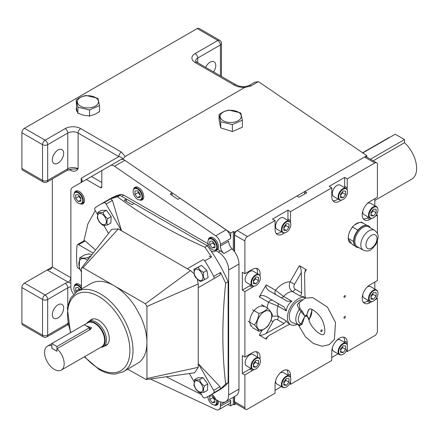 <?xml version="1.0" encoding="UTF-8"?>
<svg xmlns="http://www.w3.org/2000/svg" width="438" height="438" viewBox="0 0 438 438"><rect width="100%" height="100%" fill="white"/><g stroke="black" fill="none" stroke-linecap="round" stroke-linejoin="round"><path stroke-width="0.66" d="M368.413 225.882A12.176 7.03 120 0 0 368.287 225.805A12.176 7.03 120 0 0 366.715 225.28A12.176 7.03 120 0 0 366.283 225.241A12.176 7.03 120 0 0 362.199 226.408A12.176 7.03 120 0 0 358.109 229.961A12.176 7.03 120 0 0 357.676 230.498A12.176 7.03 120 0 0 353.592 241.031A12.176 7.03 120 0 0 353.592 241.612A12.176 7.03 120 0 0 356.11 246.895A12.176 7.03 120 0 0 356.236 246.972M370.252 227.782A12.176 7.03 120 0 0 368.544 225.953A12.176 7.03 120 0 0 362.456 226.555A12.176 7.03 120 0 0 354.501 237.286A12.176 7.03 120 0 0 356.368 247.048A12.176 7.03 120 0 0 358.804 247.612M357.676 230.498L358.109 229.961M353.592 241.612L353.592 241.031M361.169 221.956L366.715 225.28M359.248 222.515L354.605 224.918M352.864 226.435L352.42 227.004L357.819 230.125M366.283 225.241L366.573 225.072M348.369 239.203L352.42 244.508L355.059 246.036M348.04 238.283L353.444 241.404M352.42 227.004L351.621 228.001M84.288 324.766L89.44 327.739L56.956 346.496L51.804 343.518L84.288 324.766M89.44 329.923L89.44 327.739M51.804 343.518L51.804 348.281L56.956 351.26L56.956 346.496M362.834 152.933L395.235 134.225L404.515 139.585L370.482 159.229M374.829 200.456L411.725 179.158A23.696 13.682 -120 0 0 404.515 142.722L404.515 139.585M272.321 314.665C271.741 313.082 270.257 310.964 267.859 308.319C265.784 310.564 262.811 312.283 258.94 313.471C258.36 317.818 256.876 321.645 254.478 324.963C256.871 327.597 258.354 329.715 258.94 331.309C262.811 330.121 265.784 328.407 267.859 326.162C270.246 322.861 271.735 319.028 272.321 314.665M261.475 304.634L267.859 308.319M252.556 309.786L258.94 313.471M248.094 321.278L254.478 324.963M250.251 324.35L251.773 326.513A11.667 6.734 120 0 1 251.719 326.491M252.556 327.624L258.94 331.309M267.968 325.615A10.572 6.105 120 0 0 271.456 313.893A10.572 6.105 120 0 0 264.234 311.664A10.572 6.105 120 0 0 257.013 326.699A10.572 6.105 120 0 0 267.968 325.615M308.68 309.447L306.961 314.599A5.831 3.509 -177.8 0 1 304.749 315.875L299.269 309.606L297.188 304.804L300.402 301.224M304.563 316.888L302.22 324.098L299.888 325.669L298.3 324.837L305.439 336.784L313.367 343.496L322.237 346.25L329.299 344.596L334.38 339.428L335.53 322.483L327.471 307.137L312.721 297.583L305.056 298.168L299.055 302.85L299.888 308.467A1.456 0.646 -51.5 0 1 299.269 309.606A11.366 6.565 120 0 0 298.919 324.766A11.366 6.565 120 0 0 299.269 324.865L300.955 323.813L304.563 316.888L307.082 315.437L309.233 319.521L312.223 309.573M302.149 299.718A12.762 7.369 120 0 0 298.262 300.95A12.762 7.369 120 0 0 289.726 312.918A12.762 7.369 120 0 0 292.726 322.79L299.269 324.865M306.961 314.599L308.029 310.821L309.496 309.004C310.63 307.733 320.003 313.137 323.441 322.959C326.633 333.97 323.348 335.207 322.784 334.588C319.8 335.267 310.996 327.575 308.927 319.943L306.939 315.557A5.831 3.247 178.3 0 1 304.777 316.805M299.888 308.467L302.22 311.046L304.749 315.875M298.3 324.837L297.955 324.372M302.22 324.098A1.456 0.564 22.5 0 0 300.955 323.813A9.499 5.486 120 0 1 300.955 311.637A1.456 0.98 -28.5 0 1 302.22 311.046M299.888 325.669A1.456 0.98 108.2 0 0 299.346 324.886M308.927 319.937L308.987 320.118A1.456 1.194 162.2 0 1 309.272 319.012A9.499 5.486 120 0 0 311.522 309.299M74.208 286.551A7.293 4.21 60 0 1 75.664 284.021A7.293 4.21 60 0 1 81.452 286.151M133.502 189.807A7.293 4.21 60 0 1 134.959 187.272A7.293 4.21 60 0 1 140.582 189.227A7.293 4.21 60 0 1 143.763 196.563A7.293 4.21 60 0 1 142.251 199.903A7.293 4.21 60 0 1 139.333 199.903M211.888 394.304A7.293 4.21 60 0 1 215.77 399.483L218.343 400.967A14.585 8.421 -120 0 0 225.636 401.69A14.585 8.421 -120 0 0 228.658 395.016L238.967 389.064A14.585 8.421 60 0 1 235.945 395.738L225.636 401.69M214.094 405.008A7.293 4.21 -120 0 0 217.013 405.008A7.293 4.21 -120 0 0 218.496 401.055M232.091 248.839L223.845 253.602A7.293 4.21 60 0 1 220.407 246.003L228.658 241.239A7.293 4.21 -120 0 0 232.091 248.839A14.585 8.421 60 0 1 238.967 264.037L228.658 269.989A14.585 8.421 -120 0 0 218.343 252.129L215.77 250.64A7.293 4.21 60 0 1 214.954 251.401A7.293 4.21 60 0 1 210.924 250.804A110.102 63.57 60 0 1 228.138 281.771L228.138 382.642A110.102 63.57 60 0 1 218.743 390.351L209.457 395.706A110.102 63.57 -120 0 0 213.744 392.815A2.19 1.265 -120 0 0 213.656 390.346L198.233 363.633L198.233 367.334L194.581 372.809L146.199 379.593L146.933 378.498L146.933 342.478C146.867 333.893 144.606 324.903 140.144 315.508L135.003 306.408C128.931 297.243 121.994 290.361 114.192 285.768C106.79 281.568 100.138 280.342 94.23 282.083L91.038 283.474L77.121 291.511A46.302 26.734 60 0 1 123.423 318.245A46.302 26.734 60 0 1 123.423 371.709L139.465 362.199C144.365 358.016 146.85 351.44 146.933 342.478L146.933 306.458L145.383 303.775L82.996 267.755L81.682 267.842L81.452 268.653L81.452 289.009M208.406 244.585L206.84 245.488L134.044 203.456L131.98 204.65L124.244 200.182L126.308 198.994L126.308 201.376M215.77 250.64L217.834 249.452A7.293 4.21 -120 0 0 216.509 240.988A7.293 4.21 -120 0 0 209.72 237.582A7.293 4.21 -120 0 0 208.264 240.112M172.003 195.326L172.216 192.868L170.152 194.056L177.85 199.35L179.914 198.157L226.052 229.868A7.293 4.21 60 0 1 230.716 238.491L220.407 244.442L220.407 246.003M366.836 157.127L366.836 155.682L258.436 81.632L250.936 85.968L244.683 87.485L125.175 156.481L122.881 159.016L124.173 159.897A7.293 4.21 60 0 1 124.857 160.319L230.716 232.967L230.716 238.491M158.534 183.462L172.216 192.868M74.23 286.518A6.565 3.789 60 0 1 74.307 286.31A6.565 3.789 60 0 1 75.358 285.039A6.565 3.789 60 0 1 78.643 285.362A6.565 3.789 60 0 1 81.452 288.078M133.524 189.774A6.565 3.789 60 0 1 133.601 189.561A6.565 3.789 60 0 1 134.652 188.291A6.565 3.789 60 0 1 137.937 188.619A6.565 3.789 60 0 1 142.224 194.401A6.565 3.789 60 0 1 141.217 199.657A6.565 3.789 60 0 1 139.591 199.936A6.565 3.789 60 0 1 139.372 199.898M208.285 240.079A6.565 3.789 60 0 1 208.362 239.871A6.565 3.789 60 0 1 209.419 238.601A6.565 3.789 60 0 1 212.698 238.924A6.565 3.789 60 0 1 216.985 244.711A6.565 3.789 60 0 1 215.978 249.967A6.565 3.789 60 0 1 214.352 250.246A6.565 3.789 60 0 1 214.133 250.207M217.182 400.299A6.565 3.789 60 0 1 215.978 404.761A6.565 3.789 60 0 1 214.352 405.04A6.565 3.789 60 0 1 214.133 405.002M91.996 254.637L91.63 254.642A11.667 6.734 60 0 0 86.702 254.527A11.667 6.734 60 0 0 86.467 254.675L86.948 254.396M89.801 254.067L87.885 254.078M204.409 385.933L207.776 383.989L207.464 390.346L204.097 392.295C203.259 390.712 203.363 388.594 204.409 385.933C201.863 384.34 200.281 382.232 199.657 379.609C197.029 380.168 195.343 380.179 194.598 379.647L193.892 385.303L196 389.546L199.17 392.503M207.776 383.989L203.029 377.665L199.657 379.609M203.029 377.665L197.965 377.704L194.598 379.647M199.033 392.328C199.783 392.859 201.469 392.848 204.097 392.295M99.546 105.553L97.909 98.331L86.264 95.539C82.93 95.966 79.596 97.444 76.245 99.968L77.882 107.19L89.533 109.982L99.546 105.553L99.546 111.739L97.789 112.511A11.667 6.734 180 0 1 91.29 115.386L89.533 116.163L87.49 115.676A11.667 6.734 180 0 1 79.924 113.864L77.882 113.371L77.597 112.106A11.667 6.734 180 0 1 76.228 108.942A11.667 6.734 180 0 1 76.535 107.419L76.535 108.608A11.667 6.734 0 0 0 76.278 109.538M99.546 108.586A11.667 6.734 180 0 1 99.563 108.942A11.667 6.734 180 0 1 99.546 109.303M76.535 108.608L77.225 111.668M234.33 251.412L234.33 232.184L233.295 231.478L233.295 250.125M233.295 397.271L233.295 404.356L234.33 404.838L234.33 396.675M234.33 404.838L236.093 403.82M234.33 232.184L366.836 155.682M233.295 404.356L230.716 405.845L227.793 404.471M233.295 231.478L230.716 232.967M242.367 120.165L242.367 127.239L232.354 131.542L220.703 127.852L219.066 119.864L219.066 114.581L220.703 121.802L232.354 124.595L242.367 120.165L240.736 112.944L229.085 110.152C225.751 110.579 222.416 112.051 219.066 114.581M341.322 200.095A6.565 3.789 -60 0 1 341.103 200.133A6.565 3.789 -60 0 1 339.477 199.854A6.565 3.789 -60 0 1 338.47 194.592A6.565 3.789 -60 0 1 342.757 188.811A6.565 3.789 -60 0 1 346.042 188.488A6.565 3.789 -60 0 1 347.093 189.753A6.565 3.789 -60 0 1 347.17 189.966M346.042 188.488L340.211 185.121A6.565 3.789 120 0 0 336.931 185.449A6.565 3.789 120 0 0 332.645 191.231A6.565 3.789 120 0 0 333.652 196.487L339.477 199.854M345.697 194.609L345.697 191.171L343.118 190.941L340.54 194.149L340.54 197.587L343.118 197.817L345.697 194.609L342.604 192.824L342.604 191.581M343.118 189.26A6.269 3.619 120 0 0 338.76 195.967A6.269 3.619 120 0 0 341.536 200.073A6.269 3.619 120 0 0 346.255 196.186A6.269 3.619 120 0 0 347.257 190.163A6.269 3.619 120 0 0 343.118 189.26M340.54 196.328L343.118 197.817M340.54 195.386L342.604 192.824M371.747 218.25A6.565 3.789 -60 0 1 371.523 218.288A6.565 3.789 -60 0 1 369.896 218.009A6.565 3.789 -60 0 1 368.889 212.753A6.565 3.789 -60 0 1 373.176 206.971A6.565 3.789 -60 0 1 376.461 206.643A6.565 3.789 -60 0 1 377.512 207.913A6.565 3.789 -60 0 1 377.594 208.127M376.461 206.643L370.636 203.281A6.565 3.789 120 0 0 367.351 203.604A6.565 3.789 120 0 0 367.143 203.736M362.719 211.395A6.565 3.789 120 0 0 364.071 214.647L369.896 218.009M376.116 212.769L376.116 209.331L373.537 209.101L370.964 212.304L370.964 215.742L373.537 215.972L376.116 212.769L373.023 210.979L373.023 209.742M373.537 207.42A6.269 3.619 120 0 0 369.179 214.127A6.269 3.619 120 0 0 371.961 218.228A6.269 3.619 120 0 0 376.675 214.346A6.269 3.619 120 0 0 377.682 208.318A6.269 3.619 120 0 0 373.537 207.42M370.964 214.483L373.537 215.972M370.964 213.547L373.023 210.979M254.188 286.123A6.565 3.789 -60 0 1 253.963 286.162A6.565 3.789 -60 0 1 252.343 285.883A6.565 3.789 -60 0 1 251.335 280.627A6.565 3.789 -60 0 1 255.622 274.84A6.565 3.789 -60 0 1 258.902 274.517A6.565 3.789 -60 0 1 259.958 275.787A6.565 3.789 -60 0 1 260.035 275.995M258.902 274.517L253.076 271.155A6.565 3.789 120 0 0 249.797 271.478A6.565 3.789 120 0 0 245.51 277.259A6.565 3.789 120 0 0 246.512 282.521L252.343 285.883M258.562 280.638L258.562 277.199L255.984 276.969L253.405 280.178L253.405 283.616L255.984 283.846L258.562 280.638L255.469 278.853L255.469 277.61M255.984 275.288A6.269 3.619 120 0 0 251.626 281.995A6.269 3.619 120 0 0 254.401 286.102A6.269 3.619 120 0 0 259.115 282.214A6.269 3.619 120 0 0 260.123 276.192A6.269 3.619 120 0 0 255.984 275.288M253.405 282.357L255.984 283.846M253.405 281.415L255.469 278.853M284.607 387.635A6.565 3.789 -60 0 1 284.388 387.674A6.565 3.789 -60 0 1 282.762 387.395A6.565 3.789 -60 0 1 281.754 382.133A6.565 3.789 -60 0 1 286.041 376.351A6.565 3.789 -60 0 1 289.321 376.028A6.565 3.789 -60 0 1 290.378 377.293A6.565 3.789 -60 0 1 290.454 377.507M289.321 376.028L283.495 372.661A6.565 3.789 120 0 0 280.216 372.99A6.565 3.789 120 0 0 280.002 373.116M275.579 380.781A6.565 3.789 120 0 0 276.936 384.027L282.762 387.395M288.981 382.15L288.981 378.711L286.403 378.481L283.824 381.69L283.824 385.122L286.403 385.358L288.981 382.15L285.888 380.365L285.888 379.122M286.403 376.8A6.269 3.619 120 0 0 282.045 383.507A6.269 3.619 120 0 0 284.82 387.614A6.269 3.619 120 0 0 289.534 383.726A6.269 3.619 120 0 0 290.542 377.704A6.269 3.619 120 0 0 286.403 376.8M283.824 383.869L286.403 385.358M283.824 382.927L285.888 380.365M341.322 354.889A6.565 3.789 -60 0 1 341.103 354.928A6.565 3.789 -60 0 1 339.477 354.649A6.565 3.789 -60 0 1 338.47 349.387A6.565 3.789 -60 0 1 342.757 343.606A6.565 3.789 -60 0 1 346.042 343.282A6.565 3.789 -60 0 1 347.093 344.553A6.565 3.789 -60 0 1 347.17 344.761M346.042 343.282L340.211 339.915A6.565 3.789 120 0 0 336.931 340.244A6.565 3.789 120 0 0 336.723 340.37M332.294 348.035A6.565 3.789 120 0 0 333.652 351.287L339.477 354.649M345.697 349.404L345.697 345.965L343.118 345.735L340.54 348.944L340.54 352.382L343.118 352.612L345.697 349.404L342.604 347.619L342.604 346.376M343.118 344.054A6.269 3.619 120 0 0 338.76 350.761A6.269 3.619 120 0 0 341.536 354.868A6.269 3.619 120 0 0 346.255 350.98A6.269 3.619 120 0 0 347.257 344.958A6.269 3.619 120 0 0 343.118 344.054M340.54 351.123L343.118 352.612M340.54 350.181L342.604 347.619M284.607 232.835A6.565 3.789 -60 0 1 284.388 232.874A6.565 3.789 -60 0 1 282.762 232.6A6.565 3.789 -60 0 1 281.754 227.338A6.565 3.789 -60 0 1 286.041 221.557A6.565 3.789 -60 0 1 289.321 221.228A6.565 3.789 -60 0 1 290.378 222.499A6.565 3.789 -60 0 1 290.454 222.712M289.321 221.228L283.495 217.867A6.565 3.789 120 0 0 280.216 218.19A6.565 3.789 120 0 0 275.929 223.977A6.565 3.789 120 0 0 276.936 229.233L282.762 232.6M288.981 227.355L288.981 223.917L286.403 223.687L283.824 226.895L283.824 230.328L286.403 230.558L288.981 227.355L285.888 225.565L285.888 224.327M286.403 222.006A6.269 3.619 120 0 0 282.045 228.713A6.269 3.619 120 0 0 284.82 232.819A6.269 3.619 120 0 0 289.534 228.932A6.269 3.619 120 0 0 290.542 222.904A6.269 3.619 120 0 0 286.403 222.006M283.824 229.074L286.403 230.558M283.824 228.132L285.888 225.565M254.188 369.475A6.565 3.789 -60 0 1 253.963 369.513A6.565 3.789 -60 0 1 252.343 369.234A6.565 3.789 -60 0 1 251.335 363.978A6.565 3.789 -60 0 1 255.622 358.191A6.565 3.789 -60 0 1 258.902 357.868A6.565 3.789 -60 0 1 259.958 359.138A6.565 3.789 -60 0 1 260.035 359.346M258.902 357.868L253.076 354.506A6.565 3.789 120 0 0 249.797 354.829A6.565 3.789 120 0 0 245.51 360.611A6.565 3.789 120 0 0 246.512 365.872L252.343 369.234M258.562 363.989L258.562 360.551L255.984 360.321L253.405 363.529L253.405 366.967L255.984 367.197L258.562 363.989L255.469 362.204L255.469 360.961M255.984 358.64A6.269 3.619 120 0 0 251.626 365.347A6.269 3.619 120 0 0 254.401 369.453A6.269 3.619 120 0 0 259.115 365.566A6.269 3.619 120 0 0 260.123 359.543A6.269 3.619 120 0 0 255.984 358.64M253.405 365.708L255.984 367.197M253.405 364.766L255.469 362.204M371.747 301.601A6.565 3.789 -60 0 1 371.523 301.64A6.565 3.789 -60 0 1 369.896 301.36A6.565 3.789 -60 0 1 368.889 296.104A6.565 3.789 -60 0 1 373.176 290.323A6.565 3.789 -60 0 1 376.461 289.994A6.565 3.789 -60 0 1 377.512 291.265A6.565 3.789 -60 0 1 377.594 291.478M376.461 289.994L370.636 286.633A6.565 3.789 120 0 0 367.351 286.956A6.565 3.789 120 0 0 367.143 287.087M362.719 294.747A6.565 3.789 120 0 0 364.071 297.999L369.896 301.36M376.116 296.121L376.116 292.683L373.537 292.453L370.964 295.655L370.964 299.094L373.537 299.324L376.116 296.121L373.023 294.331L373.023 293.093M373.537 290.772A6.269 3.619 120 0 0 369.179 297.479A6.269 3.619 120 0 0 371.961 301.579A6.269 3.619 120 0 0 376.675 297.698A6.269 3.619 120 0 0 377.682 291.67A6.269 3.619 120 0 0 373.537 290.772M370.964 297.835L373.537 299.324M370.964 296.898L373.023 294.331M220.703 127.852L220.703 121.802M232.354 131.542L232.354 124.595M229.348 110.354A10.572 6.105 0 0 0 220.237 115.605A10.572 6.105 0 0 0 226.665 122.049A10.572 6.105 0 0 0 241.201 117.209A10.572 6.105 0 0 0 229.348 110.354M404.515 142.722L373.203 160.801M389.82 137.351A23.696 13.682 -120 0 0 388.024 138.112L362.615 152.785M86.275 325.916L91.542 327.64L90.474 329.332L56.956 348.681L56.896 351.15L52.007 348.402L51.804 345.702A13.852 7.999 60 0 0 47.452 346.108L51.804 343.595M100.499 347.476A14.191 8.196 -120 0 0 100.735 347.433A14.191 8.196 -120 0 0 102.207 330.487A14.191 8.196 -120 0 0 86.801 323.293A14.191 8.196 -120 0 0 86.647 323.479M86.801 323.293L87.605 322.39A14.585 8.421 60 0 1 88.854 321.361A14.585 8.421 60 0 1 103.434 329.781A14.585 8.421 60 0 1 103.434 346.622A14.585 8.421 60 0 1 101.923 347.192L100.735 347.433M56.956 348.681A13.852 7.999 60 0 1 61.309 370.099A13.852 7.999 60 0 1 54.383 369.415A13.852 7.999 60 0 1 45.328 357.205A13.852 7.999 60 0 1 47.452 346.108M104.003 202.739L110.809 198.808L112.429 200.39L106.095 204.042A2.19 1.265 -120 0 0 104.003 202.739A110.102 63.57 60 0 0 99.355 205A110.102 63.57 60 0 0 95.073 207.891A2.19 1.265 -120 0 0 95.156 210.36L97.351 214.16M209.074 256.164L211.62 257.013L204.814 260.944A2.19 1.265 -120 0 0 202.717 259.833L187.294 268.735L118.315 228.91L82.996 267.755M213.744 276.405L220.549 272.474L219.991 275.119L213.656 278.776A2.19 1.265 -120 0 0 213.744 276.405A110.102 63.57 -120 0 0 204.814 260.944M213.656 390.346L220.013 386.677L220.549 388.889L213.744 392.815M200.423 392.689L202.717 396.664A2.19 1.265 -120 0 0 204.814 397.972A110.102 63.57 -120 0 0 209.457 395.706M86.467 254.675L85.071 254.686L79.716 257.779L79.223 267.777L81.452 271.987M93.19 253.104L78.605 244.683A2.19 1.265 -120 0 0 77.51 244.574A2.19 1.265 -120 0 0 77.066 245.373A110.102 63.57 -120 0 0 77.066 266.025A2.19 1.265 -120 0 0 78.605 268.494L79.891 269.239M95.604 250.01L85.136 240.911L84.249 240.681L77.51 244.574M102.421 224.984C103.165 225.515 104.852 225.504 107.48 224.951L110.847 223.008L111.159 216.646L106.412 210.322L101.353 210.36L97.986 212.304L97.28 217.96L99.388 222.203L102.552 225.165M81.682 267.842L111.745 229.331L118.315 228.91M106.095 204.042L121.518 230.76L112.429 200.39M108.509 233.481L103.811 225.346M204.76 279.499L208.127 277.555L206.895 270.449L201.485 265.362L193.935 269.321L198.118 267.306L200.161 270.23L203.528 272.392C202.997 275.305 203.407 277.67 204.76 279.499L200.571 281.53L200.078 281.366L200.571 281.53M193.941 273.504L190.497 270.585L187.294 268.735L202.717 259.833M197.429 279.543L198.233 283.983L198.233 287.678L213.656 278.776M189.369 373.537L193.968 381.503M220.013 386.677L198.233 363.633L198.233 287.678M89.79 320.819A14.947 8.629 60 0 1 91.246 319.559A14.947 8.629 60 0 1 98.725 320.298A14.947 8.629 60 0 1 108.487 333.471A14.947 8.629 60 0 1 106.199 345.451A14.947 8.629 60 0 1 104.375 346.08M198.233 283.983L146.933 306.458M198.233 367.334L146.933 378.498M127.754 369.207L146.199 379.593M190.497 270.585L145.383 303.775M228.138 281.771L225.663 283.2C221.94 318.963 221.94 352.585 225.663 384.071L228.138 382.642M166.237 376.779L201.557 394.654M225.663 384.071L220.549 388.889M95.27 210.558L87.846 223.977L83.937 240.862M110.809 198.808L117.537 196.788L120.012 195.359A110.102 63.57 60 0 0 118.698 195.649A7.293 4.21 -120 0 0 118.643 195.666L120.702 194.472A7.293 4.21 60 0 1 123.686 195.096L208.181 243.878M99.355 205L108.635 199.64A110.102 63.57 60 0 1 108.64 199.64A110.102 63.57 60 0 1 118.698 195.649M117.537 196.788C142.925 215.742 172.046 232.556 204.891 247.224L211.62 257.013M220.549 272.474L225.663 283.2M204.891 247.224L207.366 245.795A110.102 63.57 60 0 1 210.924 250.804M126.308 198.994L120.012 195.359M207.366 245.795L121.627 196.29A7.293 4.21 -120 0 0 121.501 196.219M124.857 160.319L114.548 166.27A7.293 4.21 -120 0 0 110.414 165.602L120.724 159.646A7.293 4.21 60 0 1 121.162 159.448A7.293 4.21 60 0 1 124.173 159.897M228.658 399.949L220.407 404.712L220.407 406.272A7.293 4.21 -120 0 1 218.896 409.612A7.293 4.21 -120 0 1 215.737 409.503L150.453 378.99M217.834 249.452L220.407 250.936A14.585 8.421 -120 0 1 223.845 253.602M220.407 244.442A7.293 4.21 -120 0 0 215.737 235.819L226.052 229.868M114.548 166.27L215.737 235.819M110.414 165.602L86.352 179.492L100.269 187.53A2.19 1.265 -120 0 0 101.364 187.639A2.19 1.265 -120 0 0 101.819 186.637L101.819 170.563M73.551 294.259L72.39 292.25A7.293 4.21 -120 0 1 70.879 287.169L70.879 190.891A7.293 4.21 -120 0 1 72.39 187.552L86.352 179.492M220.407 404.712A7.293 4.21 60 0 1 221.102 402.128M118.643 195.666A110.102 63.57 60 0 0 108.64 199.64L110.699 198.452A110.102 63.57 60 0 1 120.702 194.472M74.208 193.673A7.293 4.21 60 0 1 75.664 191.143A7.293 4.21 60 0 1 81.287 193.098A7.293 4.21 60 0 1 84.468 200.434A7.293 4.21 60 0 1 82.957 203.774A7.293 4.21 60 0 1 80.039 203.774M238.967 264.037L238.967 389.064M228.658 269.989L228.658 395.016M220.407 406.272L230.716 400.321A7.293 4.21 60 0 1 229.205 403.655L218.896 409.612M91.504 176.519L101.819 182.471M70.879 283.315L68.229 282.154L47.167 269.989L50.808 269.118L52.319 267.016L24.479 283.09L45.103 294.993L65.213 283.386A10.939 6.313 180 0 1 68.229 282.154A3.646 2.102 -60 0 0 70.808 277.687L70.879 277.73M70.502 169.287A3.646 2.102 -60 0 1 70.808 170.519L69.177 169.577M122.881 159.016A3.646 2.102 -120 0 0 121.737 159.12C122.941 158.156 121.978 157.308 118.84 156.574L78.101 133.053L78.101 168.778L71.137 169.194L67.036 170.448A3.646 2.102 60 0 0 67.786 168.778A7.293 4.21 180 0 1 78.101 168.778C76.48 171.285 74.049 171.866 70.808 170.519M81.194 182.471L81.194 178.261L118.84 156.574A3.646 2.102 -60 0 1 121.419 152.112L125.175 156.481M197.204 28.569A3.646 2.102 -60 0 1 199.027 28.388L219.652 40.296A3.646 2.102 -60 0 0 217.828 40.477L197.204 28.569L24.479 128.29L45.103 140.198L65.213 128.591A10.939 6.313 180 0 1 80.68 128.591L121.419 152.112M244.683 87.485L244.82 87.321C240.845 87.518 237.286 86.746 234.133 85.016A3.646 2.102 -60 0 1 235.956 84.835L196.963 62.327L195.583 61.019A7.293 4.21 0 0 1 197.719 58.04L197.719 62.76M244.82 87.321L244.552 86.664C243.418 86.872 241.426 86.636 238.584 85.957L235.956 84.835M258.436 81.632L254.702 82.267L248.872 85.634L244.552 86.664M80.68 128.591A3.646 2.102 -60 0 0 78.101 133.053A7.293 4.21 0 0 0 67.786 133.053L47.682 144.666L47.682 180.385A3.646 2.102 180 0 1 42.524 180.385A3.646 2.102 -60 0 0 43.28 182.055L22.656 170.147A3.646 2.102 -60 0 1 21.9 168.482L21.9 132.758A3.646 2.102 -60 0 1 24.479 128.29M70.879 286.791A7.293 4.21 0 0 0 67.786 287.854L47.682 299.461L47.682 335.185A3.646 2.102 180 0 1 42.524 335.185A3.646 2.102 -60 0 0 43.28 336.849L22.656 324.947A3.646 2.102 -60 0 1 21.9 323.277L21.9 287.552A3.646 2.102 -60 0 1 24.479 283.09M81.194 178.261L82.262 180.62L81.216 182.46M121.162 159.448L121.737 159.12M205.619 67.321A8.021 4.632 -60 0 1 214.105 61.813A8.021 4.632 -60 0 1 213.574 71.914M57.991 317.917A8.021 4.632 -60 0 1 53.983 318.316A8.021 4.632 -60 0 1 53.983 309.053A8.021 4.632 -60 0 1 62.004 304.421A8.021 4.632 -60 0 1 63.231 310.849A8.021 4.632 -60 0 1 57.991 317.917M57.991 163.122A8.021 4.632 -60 0 1 53.983 163.516A8.021 4.632 -60 0 1 53.983 154.258A8.021 4.632 -60 0 1 62.004 149.626A8.021 4.632 -60 0 1 63.231 156.054A8.021 4.632 -60 0 1 57.991 163.122M76.245 99.968L76.535 107.419M230.716 400.321L230.716 405.845M78.796 288.138L78.796 289.376L79.437 290.175M80.116 289.781L78.282 287.492L75.703 287.722L75.703 291.16L76.36 291.976M78.796 289.376L75.703 291.16M81.375 289.053A6.269 3.619 -120 0 0 78.282 285.811A6.269 3.619 -120 0 0 74.142 286.715A6.269 3.619 -120 0 0 75.188 292.808M138.09 191.39L138.09 192.627L140.155 195.195M140.155 193.952L137.576 190.749L134.997 190.979L134.997 194.412L137.576 197.62L140.155 197.39L140.155 193.952M138.09 192.627L134.997 194.412M140.155 196.131L137.576 197.62M137.576 189.068A6.269 3.619 -120 0 0 133.437 189.966A6.269 3.619 -120 0 0 134.439 195.994A6.269 3.619 -120 0 0 139.158 199.876A6.269 3.619 -120 0 0 141.934 195.77A6.269 3.619 -120 0 0 137.576 189.068M212.852 241.694L212.852 242.937L214.916 245.504M214.916 244.262L212.337 241.053L209.758 241.283L209.758 244.722L212.337 247.93L214.916 247.7L214.916 244.262M212.852 242.937L209.758 244.722M214.916 246.441L212.337 247.93M212.337 239.372A6.269 3.619 -120 0 0 208.198 240.276A6.269 3.619 -120 0 0 209.205 246.304A6.269 3.619 -120 0 0 213.919 250.186A6.269 3.619 -120 0 0 216.695 246.079A6.269 3.619 -120 0 0 212.337 239.372M78.796 195.26L78.796 196.498L80.86 199.066M80.86 197.823L78.282 194.62L75.703 194.85L75.703 198.283L78.282 201.491L80.86 201.261L80.86 197.823M78.796 196.498L75.703 198.283M80.86 200.002L78.282 201.491M78.282 192.939A6.269 3.619 -120 0 0 74.142 193.837A6.269 3.619 -120 0 0 75.144 199.865A6.269 3.619 -120 0 0 79.864 203.747A6.269 3.619 -120 0 0 82.64 199.64A6.269 3.619 -120 0 0 78.282 192.939M74.23 193.645A6.565 3.789 60 0 1 74.307 193.432A6.565 3.789 60 0 1 75.358 192.162A6.565 3.789 60 0 1 78.643 192.49A6.565 3.789 60 0 1 82.93 198.272A6.565 3.789 60 0 1 81.922 203.528A6.565 3.789 60 0 1 80.296 203.807A6.565 3.789 60 0 1 80.077 203.769M212.852 396.494L212.852 397.731L214.916 400.299M214.916 399.056L212.337 395.848L209.758 396.078L209.758 399.516L212.337 402.725L214.916 402.495L214.916 399.056M212.852 397.731L209.758 399.516M214.916 401.235L212.337 402.725M207.908 396.554A6.269 3.619 -120 0 0 213.919 404.98A6.269 3.619 -120 0 0 216.492 399.899M52.319 178.939L52.319 267.016L70.808 277.687M83.844 107.436A10.572 6.105 0 0 0 98.38 102.602A10.572 6.105 0 0 0 86.527 95.747A10.572 6.105 0 0 0 77.416 100.997A10.572 6.105 0 0 0 83.844 107.436M89.533 116.163L89.533 109.982M77.882 113.371L77.882 107.19M193.935 269.321L194.477 275.458L195.649 277.61L200.078 281.366M206.895 270.449L203.528 272.392M201.485 265.362L198.118 267.306M107.48 224.951C106.642 223.375 106.752 221.256 107.792 218.589C105.251 217.002 103.669 214.894 103.045 212.266C100.417 212.824 98.731 212.835 97.986 212.304M111.159 216.646L107.792 218.589M106.412 210.322L103.045 212.266M87.529 260.358A10.572 6.105 -120 0 0 79.574 260.643A10.572 6.105 -120 0 0 81.452 271.899M88.383 259.263L87.671 257.725C84.118 258.261 81.468 258.283 79.716 257.779M91.159 255.71L87.671 257.725M245.652 409.338L235.343 403.382A3.646 2.102 -60 0 1 234.587 401.712L244.897 407.668A3.646 2.102 120 0 0 245.652 409.338A3.646 2.102 120 0 0 247.475 409.158L275.059 393.231L275.059 384.301A10.939 6.313 -60 0 1 279.833 373.291A10.939 6.313 -60 0 1 288.264 370.362A10.939 6.313 -60 0 1 290.525 375.371L290.525 377.665M371.917 218.234L369.929 219.383A10.939 6.313 -60 0 1 364.46 219.925A10.939 6.313 -60 0 1 362.784 211.16A10.939 6.313 -60 0 1 369.929 201.524L377.408 197.204L377.408 164.464A3.646 2.102 120 0 0 376.653 162.794A3.646 2.102 120 0 0 374.829 162.974L347.246 178.896L344.668 177.412L329.195 186.342L331.774 187.831L290.525 211.642L287.952 210.152L272.48 219.088L275.059 220.571L247.475 236.498A3.646 2.102 120 0 0 244.897 240.966L234.587 235.009L234.587 251.762M234.587 396.527L234.587 401.712M234.587 235.009A3.646 2.102 -60 0 1 237.161 230.547L247.475 236.498M304.706 193.93L304.706 191.548L306.77 192.742L299.034 197.204L296.975 196.016L237.161 230.547M374.829 162.974L364.515 157.018L304.706 191.548M364.515 157.018A3.646 2.102 -60 0 1 366.338 156.837L376.653 162.794M346.255 350.98L347.246 351.555L374.829 335.628A3.646 2.102 120 0 0 377.408 331.166L377.408 298.42L375.163 299.712M338.103 353.855L331.774 357.507M289.534 383.726L290.525 384.301L331.774 360.485L331.774 351.555A10.939 6.313 -60 0 1 336.548 340.545A10.939 6.313 -60 0 1 344.98 337.616A10.939 6.313 -60 0 1 347.246 342.625L347.246 344.92M281.388 386.601L275.059 390.253M344.668 297.287A0.986 0.569 -60 0 1 344.175 297.336A0.986 0.569 -60 0 1 344.175 296.197A0.986 0.569 -60 0 1 345.16 295.628A0.986 0.569 -60 0 1 345.308 296.422A0.986 0.569 -60 0 1 344.668 297.287M344.668 318.125A0.986 0.569 -60 0 1 344.175 318.174A0.986 0.569 -60 0 1 344.175 317.035A0.986 0.569 -60 0 1 345.16 316.466A0.986 0.569 -60 0 1 345.308 317.26A0.986 0.569 -60 0 1 344.668 318.125M259.28 296.86C260.698 295.141 262.992 295.059 266.156 296.619L284.005 306.923L286.31 310.925L278.026 306.146L268.571 302.225L259.28 296.86L266.205 284.859L275.497 290.224L283.621 296.455L291.905 301.235C288.609 303.638 286.742 306.868 286.31 310.925M267.114 307.892A22.606 13.052 -60 0 1 268.571 302.225A3.646 2.978 -60 0 1 272.973 300.556L277.484 303.162A3.646 2.102 -60 0 1 278.026 306.146A15.314 8.842 120 0 0 278.026 316.143L286.31 320.923L288.029 323.14L290.608 324.629A15.314 8.842 -60 0 1 288.335 322.094A15.314 8.842 -60 0 1 292.009 304.771A15.314 8.842 -60 0 1 305.647 297.96M291.905 301.235L287.284 301.24L269.441 290.936C266.507 288.976 265.428 286.95 266.205 284.859M299.384 265.707C300.49 266.709 301.13 268.987 301.306 272.54L301.651 292.945L300.567 296.236L292.277 291.456C289.277 289.206 288.543 285.992 290.087 281.804L299.384 265.707L306.31 269.704L304.656 272.567M305.658 297.955L303.342 296.619L300.567 296.236M305.406 297.807L304.936 294.84L304.585 274.434L305.275 270.158L306.31 269.704M301.306 272.54L294.489 284.344C293.465 286.397 293.679 288.012 295.135 289.184L301.651 292.945M267.859 336.307L266.205 339.165L259.28 335.169L262.214 330.088M266.205 339.165L266.08 338.043L269.441 335.311L287.284 325.407L290.093 324.334M286.31 320.923L284.005 323.512L277.484 319.751C275.743 319.078 274.237 319.696 272.973 321.612L270.925 320.43M272.973 321.612L266.156 333.417L284.005 323.512M266.156 333.417C262.992 335.043 260.698 335.623 259.28 335.169M344.668 177.412L344.668 186.342A10.939 6.313 -60 0 1 344.586 187.65M338.026 199.016A10.939 6.313 -60 0 1 332.907 200.757M347.246 178.896L347.246 187.831A10.939 6.313 -60 0 1 347.082 189.731M341.076 200.133A10.939 6.313 -60 0 1 334.041 201.765A10.939 6.313 -60 0 1 331.774 196.761L331.774 187.831M259.948 359.111A10.939 6.313 120 0 0 257.84 352.201A10.939 6.313 120 0 0 252.376 352.743L244.897 357.063L242.318 355.574L242.318 373.433L249.797 369.119A10.939 6.313 120 0 0 250.892 368.396M286.819 369.886A10.939 6.313 -60 0 1 287.952 373.882L287.952 375.235M343.534 337.14A10.939 6.313 -60 0 1 344.668 341.136L344.668 342.489M368.522 300.572L367.351 301.245A10.939 6.313 -60 0 1 363.326 302.264M374.829 282.045L374.829 289.053M368.522 217.221L367.351 217.894A10.939 6.313 -60 0 1 363.326 218.912M374.829 198.693L374.829 205.701M376.543 214.565L377.408 215.069L375.163 216.361M371.917 301.585L369.929 302.735A10.939 6.313 -60 0 1 364.46 303.277A10.939 6.313 -60 0 1 362.784 294.511A10.939 6.313 -60 0 1 369.929 284.875L377.408 280.555L377.408 241.031M376.543 297.917L377.408 298.42M347.246 348.664L347.246 351.555M290.525 381.41L290.525 384.301M377.408 233.542L377.408 215.069M350.69 243.183A11.667 6.734 -60 0 1 350.69 229.709A11.667 6.734 -60 0 1 362.357 222.975M321.465 331.522A0.986 0.569 -60 0 1 320.972 331.571A0.986 0.569 -60 0 1 320.972 330.433A0.986 0.569 -60 0 1 321.957 329.863A0.986 0.569 -60 0 1 322.105 330.652A0.986 0.569 -60 0 1 321.465 331.522M252.211 326.83A11.667 6.734 -60 0 1 252.211 313.356A11.667 6.734 -60 0 1 263.879 306.622M242.318 373.433L244.897 374.923L244.897 407.668M290.525 211.642L290.525 220.571A10.939 6.313 -60 0 1 290.367 222.477M284.361 232.879A10.939 6.313 -60 0 1 277.325 234.511A10.939 6.313 -60 0 1 275.059 229.507L275.059 220.571M244.897 240.966L244.897 273.712L252.376 269.392A10.939 6.313 -60 0 1 257.84 268.85A10.939 6.313 -60 0 1 259.948 275.759M253.941 286.162A10.939 6.313 -60 0 1 252.376 287.257L244.897 291.571L244.897 357.063M244.897 374.923L252.376 370.608A10.939 6.313 120 0 0 253.941 369.513M297.451 324.301A15.314 8.842 -60 0 1 290.608 324.629M257.451 357.03A10.939 6.313 120 0 0 256.4 351.725M250.892 285.045A10.939 6.313 -60 0 1 249.797 285.768L242.318 290.082L244.897 291.571M242.318 290.082L242.318 272.222L244.897 273.712M256.4 268.374A10.939 6.313 -60 0 1 257.451 273.679M287.952 210.152L287.952 219.088A10.939 6.313 -60 0 1 287.87 220.391M281.311 231.762A10.939 6.313 -60 0 1 276.192 233.498M350.197 242.844A11.667 6.734 120 0 0 351.112 243.085M272.075 316.132L278.026 316.143A3.646 2.102 120 0 1 277.484 319.751M294.489 284.344L290.087 281.804A22.606 13.052 -60 0 0 275.497 290.224A3.646 2.978 -60 0 0 276.241 294.862M374.621 230.306L368.692 226.884A11.448 6.608 120 0 0 362.971 227.448A11.448 6.608 120 0 0 355.492 237.538A11.448 6.608 120 0 0 357.244 246.714L363.173 250.136C366.053 251.155 368.068 251.264 369.223 250.459C370.252 250.744 372.486 248.707 375.93 244.344C379.73 235.502 378.235 233.668 374.621 230.306A11.448 6.608 120 0 0 368.9 230.875A11.448 6.608 120 0 0 361.421 240.96A11.448 6.608 120 0 0 363.173 250.136M371.479 235.337A7.802 4.506 120 0 0 366.699 247.651A7.802 4.506 120 0 0 376.253 242.137A7.802 4.506 120 0 0 371.479 235.337M196.191 389.262A6.209 3.586 60 0 1 196.607 380.742A6.209 3.586 60 0 1 202.975 389.218A6.209 3.586 60 0 1 196.191 389.262M89.44 328.276A3.646 2.102 180 0 1 90.918 329.004M90.584 329.261A3.356 1.938 0 0 0 89.44 328.703M61.309 370.099L101.736 346.759A13.852 7.999 -120 0 0 101.742 330.761A13.852 7.999 -120 0 0 87.885 322.762L84.353 324.804M84.709 356.592A44.112 25.47 -120 0 0 98.72 368.522A44.112 25.47 -120 0 0 129.544 344.744A44.112 25.47 -120 0 0 89.221 292.71A44.112 25.47 -120 0 0 70.83 332.53M85.136 240.911L78.605 244.683M218.343 252.129L220.407 250.936M123.686 195.096L121.627 196.29M101.819 186.637L100.269 187.53M43.28 336.849A3.646 3.646 0 0 0 46.926 336.849A3.646 2.102 60 0 0 47.682 335.185L67.786 323.572A3.646 2.102 60 0 1 67.036 325.242L68.153 324.711M67.786 322.915L67.786 323.572A7.293 4.21 180 0 1 67.901 323.507M47.682 299.461A3.646 2.102 180 0 1 42.524 299.461A3.646 2.102 -60 0 1 45.103 294.993A3.646 2.102 -120 0 1 47.682 299.461M21.9 323.277L42.524 335.185L42.524 299.461L21.9 287.552M67.786 305.27L67.786 287.854A3.646 2.102 -120 0 0 65.213 283.386M65.213 128.591A3.646 2.102 -120 0 1 67.786 133.053L67.786 168.778L47.682 180.385A3.646 2.102 60 0 1 46.926 182.055L67.036 170.448M47.682 144.666A3.646 2.102 180 0 1 42.524 144.666A3.646 2.102 -60 0 1 45.103 140.198A3.646 2.102 -120 0 1 47.682 144.666M21.9 168.482L42.524 180.385L42.524 144.666L21.9 132.758M234.133 85.016L195.14 62.508A10.939 6.313 180 0 1 195.14 53.573L217.828 40.477A3.646 2.102 60 0 1 220.407 44.944A3.646 2.102 0 0 0 221.475 43.455A3.646 3.646 0 0 0 219.652 40.296M195.14 53.573A3.646 2.102 60 0 1 197.719 58.04L220.407 44.944L220.407 75.856M195.14 62.508A3.646 2.102 -60 0 1 196.963 62.327M250.936 85.968A3.646 2.102 -120 0 0 248.872 85.634M199.909 270.772A6.209 3.586 60 0 1 201.557 280.293A6.209 3.586 60 0 1 194.308 273.471A6.209 3.586 60 0 1 199.909 270.772M99.574 221.924A6.209 3.586 60 0 1 99.995 213.399A6.209 3.586 60 0 1 106.357 221.874A6.209 3.586 60 0 1 99.574 221.924M344.668 186.342L347.246 187.831M367.351 217.894L369.929 219.383M367.351 301.245L369.929 302.735M344.668 341.136L347.246 342.625M287.952 373.882L290.525 375.371M295.135 289.184A3.646 2.102 -60 0 1 292.277 291.456A15.314 8.842 120 0 0 283.621 296.455A3.646 2.102 -60 0 1 280.774 297.484M249.797 369.119L252.376 370.608M249.797 285.768L252.376 287.257M287.952 219.088L290.525 220.571M309.031 320.26L309.233 319.521M77.619 283.736L75.358 285.039M136.913 186.988L134.652 188.291M143.478 198.354L141.217 199.657M211.674 237.297L209.419 238.601M218.239 248.664L215.978 249.967M218.239 403.458L215.978 404.761M347.257 190.163L347.093 189.753M341.536 200.073L341.103 200.133M377.682 208.318L377.512 207.913M371.961 218.228L371.523 218.288M260.123 276.192L259.958 275.787M254.401 286.102L253.963 286.162M290.542 377.704L290.378 377.293M284.82 387.614L284.388 387.674M347.257 344.958L347.093 344.553M341.536 354.868L341.103 354.928M290.542 222.904L290.378 222.499M284.82 232.819L284.388 232.874M260.123 359.543L259.958 359.138M254.401 369.453L253.963 369.513M377.682 291.67L377.512 291.265M371.961 301.579L371.523 301.64M103.434 346.622L107.655 344.186M88.854 321.361L93.07 318.924M84.326 356.811L99.174 369.524C104.737 372.733 110.091 374.244 115.238 374.047L123.423 371.709M77.121 291.511L70.633 298.032L67.31 307.772L70.452 332.749M46.926 336.849L67.036 325.242M43.28 182.055A3.646 3.646 0 0 0 46.926 182.055M221.475 76.475L221.475 43.455M74.142 286.715L74.307 286.31M139.158 199.876L139.591 199.936M133.437 189.966L133.601 189.561M213.919 250.186L214.352 250.246M208.198 240.276L208.362 239.871M79.864 203.747L80.296 203.807M74.142 193.837L74.307 193.432M77.619 190.859L75.358 192.162M84.184 202.225L81.922 203.528M213.919 404.98L214.352 405.04"/></g></svg>
